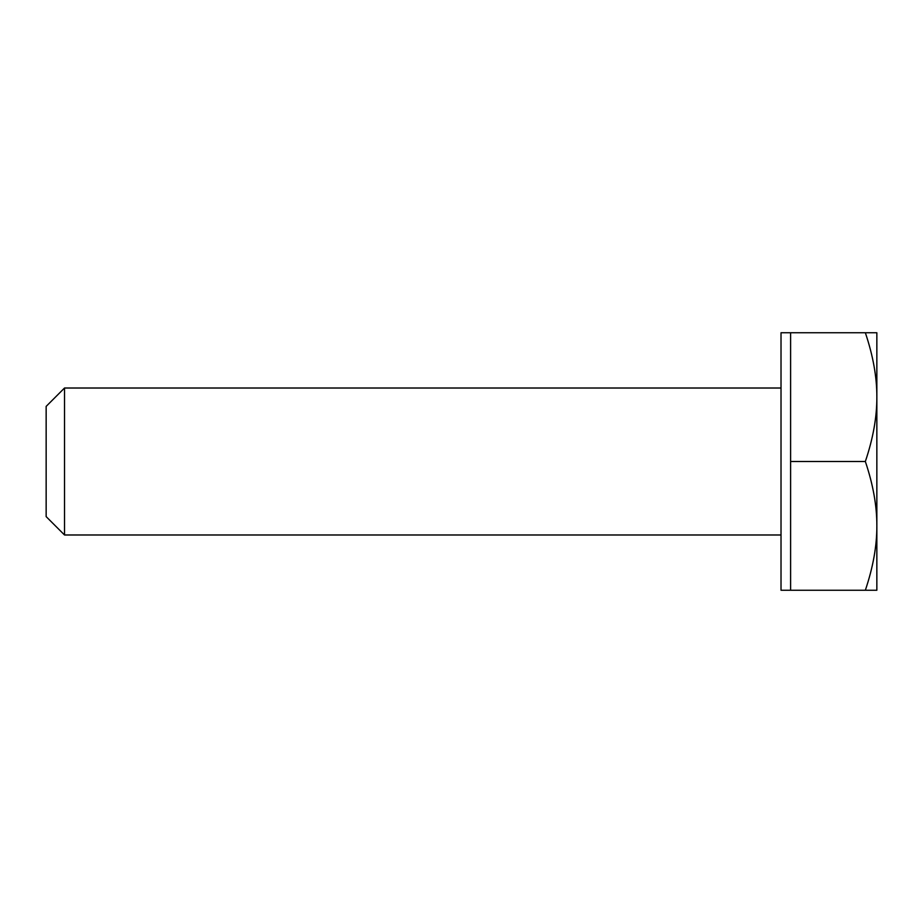 <?xml version="1.0" encoding="UTF-8"?>
<svg xmlns="http://www.w3.org/2000/svg" width="923" height="923" viewBox="0 0 923 923"><rect width="100%" height="100%" fill="white"/><g stroke="black" fill="none" stroke-linecap="round" stroke-linejoin="round"><path stroke-width="1.38" d="M46.15 406.385L46.15 516.615L64.518 534.982L64.518 388.018L46.15 406.385M865.347 590.247C873.1 567.218 876.931 545.758 876.85 525.879L876.85 590.247L790.607 590.247L790.607 332.753L876.85 332.753L876.85 525.879C876.931 505.989 873.1 484.529 865.347 461.5C873.1 438.471 876.931 417.011 876.85 397.121C876.931 377.242 873.1 355.782 865.347 332.753M790.607 332.753L781.02 332.753L781.02 590.247L790.607 590.247M790.607 461.5L865.347 461.5M781.02 388.018L64.518 388.018M781.02 534.982L64.518 534.982"/></g></svg>
